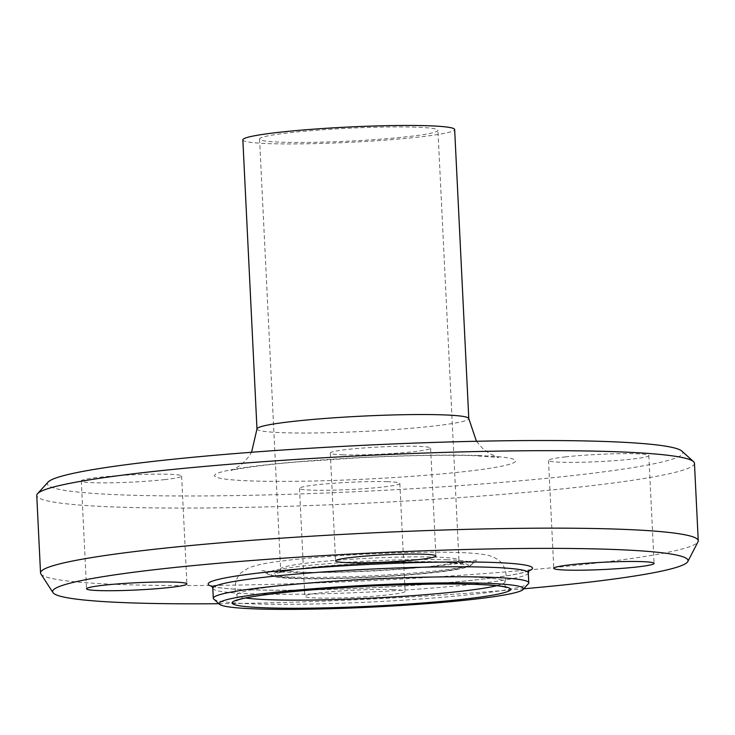 <?xml version="1.0" encoding="UTF-8"?>
<svg xmlns="http://www.w3.org/2000/svg" width="735" height="735" viewBox="0 0 735 735"><rect width="100%" height="100%" fill="white"/><g stroke="black" fill="none" stroke-linecap="round" stroke-linejoin="round"><path stroke-width="0.55" stroke-dasharray="3.67 2.76" d="M387.4 481.691A50.228 3.629 177.2 0 0 331.926 483.391A50.228 3.629 177.2 0 0 299.503 488.38A50.228 3.629 177.2 0 0 349.842 489.547A50.228 3.629 177.2 0 0 399.84 483.474A50.228 3.629 177.2 0 0 387.4 481.691M392.674 589.543A50.228 3.629 -2.8 0 1 405.114 591.317A50.228 3.629 -2.8 0 1 372.691 596.315A50.228 3.629 -2.8 0 1 317.217 598.005A50.228 3.629 -2.8 0 1 304.786 596.223A50.228 3.629 -2.8 0 1 337.2 591.234A50.228 3.629 -2.8 0 1 392.674 589.543M164.53 479.624A50.228 3.629 177.2 0 0 181.628 476.05A50.228 3.629 177.2 0 0 131.289 474.874A50.228 3.629 177.2 0 0 81.3 480.956A50.228 3.629 177.2 0 0 110.838 482.821A50.228 3.629 177.2 0 0 164.53 479.624M342.721 454.809A50.228 3.629 177.2 0 0 398.195 453.118A50.228 3.629 177.2 0 0 430.618 448.12A50.228 3.629 177.2 0 0 380.28 446.954A50.228 3.629 177.2 0 0 330.291 453.026A50.228 3.629 177.2 0 0 342.721 454.809M565.592 456.876A50.228 3.629 177.2 0 0 548.494 460.459A50.228 3.629 177.2 0 0 598.832 461.626A50.228 3.629 177.2 0 0 648.821 455.544A50.228 3.629 177.2 0 0 619.283 453.688A50.228 3.629 177.2 0 0 565.592 456.876M213.756 599.071A157.924 11.411 177.2 0 0 371.598 601.956A157.924 11.411 177.2 0 0 528.41 583.682M48.106 482.087A318.09 22.987 177.2 0 0 366.186 491.219A318.09 22.987 177.2 0 0 681.85 451.088M694.465 463.289A329.252 23.796 -2.8 0 1 366.765 503.135A329.252 23.796 -2.8 0 1 36.75 495.454M40.875 573.906A329.252 23.796 177.2 0 0 370.559 580.613A329.252 23.796 177.2 0 0 698.011 541.768M242.844 139.88A106.033 7.662 177.2 0 0 349.125 142.351A106.033 7.662 177.2 0 0 454.653 129.516M218.892 603.701A318.09 22.987 177.2 0 0 523.752 588.79M415.817 127.173A89.284 6.45 177.2 0 0 317.198 130.187A89.284 6.45 177.2 0 0 259.565 139.062A89.284 6.45 177.2 0 0 349.061 141.138A89.284 6.45 177.2 0 0 437.931 130.334A89.284 6.45 177.2 0 0 415.817 127.173M212.819 588.266A157.924 11.411 177.2 0 0 371.111 591.951A157.924 11.411 177.2 0 0 528.29 572.831M478.246 455.562A150.675 10.887 177.2 0 0 222.567 471.677A150.675 10.887 177.2 0 0 394.373 477.52A150.675 10.887 177.2 0 0 478.246 455.562M256.984 428.955A106.033 7.662 177.2 0 0 363.265 431.436A106.033 7.662 177.2 0 0 468.792 418.601M212.176 586.401A162.389 11.742 177.2 0 0 370.909 587.825A162.389 11.742 177.2 0 0 528.75 570.92M496.667 585.712A134.202 9.702 177.2 0 0 504.936 582.193A134.202 9.702 177.2 0 0 471.751 577.15A134.202 9.702 177.2 0 0 321.682 581.826A134.202 9.702 177.2 0 0 236.973 595.295A134.202 9.702 177.2 0 0 245.545 597.987M447.146 559.785A102.753 7.423 177.2 0 0 330.438 563.497A102.753 7.423 177.2 0 0 267.586 573.943A102.753 7.423 177.2 0 0 370.311 575.854A102.753 7.423 177.2 0 0 472.384 563.929A102.753 7.423 177.2 0 0 447.146 559.785M444.17 561.898A98.674 7.129 177.2 0 0 276.737 572.446A98.674 7.129 177.2 0 0 389.247 576.277A98.674 7.129 177.2 0 0 444.17 561.898M441.312 562.22A94.87 6.854 177.2 0 0 280.329 572.363A94.87 6.854 177.2 0 0 388.503 576.047A94.87 6.854 177.2 0 0 441.312 562.22M436.847 557.13A89.284 6.45 177.2 0 0 338.229 560.143A89.284 6.45 177.2 0 0 280.595 569.009A89.284 6.45 177.2 0 0 370.091 571.095A89.284 6.45 177.2 0 0 458.962 560.29A89.284 6.45 177.2 0 0 436.847 557.13M299.503 488.38L304.786 596.223M399.84 483.474L405.114 591.317M181.628 476.05L186.901 583.893M81.3 480.956L86.574 588.799M430.618 448.12L435.892 555.972M330.291 453.026L335.564 560.879M548.494 460.459L553.767 568.302M648.821 455.544L654.095 563.396M476.445 441.276L482.785 448.561L489.4 453.523L498.633 457.473L474.553 455.7C444.427 454.772 406.271 455.443 360.104 457.712L298.897 461.819C262.441 464.676 232.986 469.509 231.084 470.565L235.604 468.498L242.486 463.61L248.853 456.573L251.572 452.273M211.652 585.868L216.715 587.228C235.907 590.995 304.189 591.289 374.179 587.651C415.633 585.519 451.52 582.699 481.838 579.189C504.761 576.442 519.746 573.851 526.774 571.417L529.218 570.332M506.562 587.513C505.257 587.035 504.715 585.262 504.936 582.193C506.975 575.882 506.176 569.974 502.547 564.462C500.737 560.548 492.891 555.844 485.219 554.741C478.77 553.611 469.977 552.876 458.851 552.536C414.31 550.818 325.201 555.145 280.669 561.191C266.584 562.845 255.89 565.086 248.586 567.916L241.172 572.767C237.828 574.678 232.214 586.76 236.973 595.295C237.488 598.327 237.129 600.146 235.88 600.752M267.595 573.943L261.945 570.406C264.38 571.26 274.89 571.931 293.486 572.427C316.647 572.758 343.704 572.133 374.657 570.562C408.063 568.789 435.552 566.474 457.106 563.635L477.658 559.859L472.384 563.929C471.475 565.371 468.765 566.685 464.254 567.87C458.594 569.303 450.004 570.691 438.464 572.05C419.915 574.2 398.021 575.928 372.792 577.223C345.404 578.583 321.636 579.079 301.488 578.702C290.206 578.473 281.744 577.93 276.084 577.076L267.595 573.943M259.565 139.062L280.595 569.009C279.925 571.968 279.291 573.337 278.684 573.116L279.677 572.73C283.894 571.306 293.375 569.744 308.14 568.045C342.124 564.057 406.189 560.98 440.853 562.229C453.164 562.799 459.963 563.451 461.258 564.186C460.68 564.462 459.917 563.166 458.962 560.29L437.931 130.334"/><path stroke-width="1.1" d="M169.803 587.476A50.228 3.629 -2.8 0 1 116.112 590.664A50.228 3.629 -2.8 0 1 86.574 588.799A50.228 3.629 -2.8 0 1 103.681 585.225A50.228 3.629 -2.8 0 1 157.373 582.037A50.228 3.629 -2.8 0 1 186.901 583.893A50.228 3.629 -2.8 0 1 169.803 587.476M347.995 562.661A50.228 3.629 -2.8 0 1 335.564 560.879A50.228 3.629 -2.8 0 1 367.987 555.89A50.228 3.629 -2.8 0 1 423.452 554.199A50.228 3.629 -2.8 0 1 435.892 555.972A50.228 3.629 -2.8 0 1 403.469 560.961A50.228 3.629 -2.8 0 1 347.995 562.661M570.865 564.728A50.228 3.629 -2.8 0 1 624.566 561.531A50.228 3.629 -2.8 0 1 654.095 563.396A50.228 3.629 -2.8 0 1 636.997 566.979A50.228 3.629 -2.8 0 1 583.305 570.167A50.228 3.629 -2.8 0 1 553.767 568.302A50.228 3.629 -2.8 0 1 570.865 564.728M523.118 589.488L528.41 583.682A157.924 11.411 177.2 0 0 528.787 582.837A157.924 11.411 177.2 0 0 489.675 577.251A157.924 11.411 177.2 0 0 315.241 582.579A157.924 11.411 177.2 0 0 213.306 598.272A157.924 11.411 177.2 0 0 213.756 599.071L219.59 604.335A152.347 11.016 -2.8 0 1 312.366 588.818A152.347 11.016 -2.8 0 1 485.752 583.278A152.347 11.016 -2.8 0 1 523.118 589.488A152.347 11.016 -2.8 0 1 371.855 607.11A152.347 11.016 -2.8 0 1 219.59 604.335M693.509 461.608L681.85 451.088A318.09 22.987 177.2 0 0 603.995 441.45A318.09 22.987 177.2 0 0 263.525 451.382A318.09 22.987 177.2 0 0 48.106 482.087L37.531 493.69A329.252 23.796 -2.8 0 1 260.502 461.902A329.252 23.796 -2.8 0 1 612.926 451.63A329.252 23.796 -2.8 0 1 693.509 461.608A329.252 23.796 -2.8 0 1 694.465 463.289L698.25 540.758A329.252 23.796 177.2 0 0 616.72 529.108A329.252 23.796 177.2 0 0 253.06 540.216A329.252 23.796 177.2 0 0 40.535 572.923A329.252 23.796 177.2 0 0 40.875 573.906L52.957 592.585A318.09 22.987 177.2 0 0 218.892 603.701M40.535 572.923L36.75 495.454A329.252 23.796 -2.8 0 1 37.531 493.69M523.752 588.79A318.09 22.987 177.2 0 0 687.813 561.54L698.011 541.768A329.252 23.796 177.2 0 0 698.25 540.758M468.792 418.601L454.653 129.516A106.033 7.662 177.2 0 0 428.395 125.768A106.033 7.662 177.2 0 0 311.282 129.342A106.033 7.662 177.2 0 0 242.844 139.88L256.984 428.955A106.033 7.662 177.2 0 1 325.421 418.426A106.033 7.662 177.2 0 1 442.534 414.843A106.033 7.662 177.2 0 1 468.792 418.601L476.445 441.276M687.813 561.54A318.09 22.987 177.2 0 0 609.278 549.302A318.09 22.987 177.2 0 0 251.756 560.511A318.09 22.987 177.2 0 0 52.957 592.585M529.218 570.332L528.29 572.831A157.924 11.411 177.2 0 0 489.188 567.245A157.924 11.411 177.2 0 0 314.755 572.574A157.924 11.411 177.2 0 0 212.819 588.266L213.306 598.272M476.004 584.371A139.374 10.069 177.2 0 0 239.509 599.282A139.374 10.069 177.2 0 0 398.425 604.684A139.374 10.069 177.2 0 0 476.004 584.371M528.75 570.92A162.389 11.742 177.2 0 0 492.321 562.422A162.389 11.742 177.2 0 0 296.646 569.221A162.389 11.742 177.2 0 0 212.176 586.401M245.545 597.987A134.202 9.702 177.2 0 0 371.414 598.143A134.202 9.702 177.2 0 0 496.667 585.712M528.29 572.831L528.787 582.837M251.572 452.273L256.984 428.955M212.819 588.266L211.652 585.868M235.88 600.752L238.388 599.769C246.739 597.188 264.416 594.514 291.437 591.758C316.335 589.305 343.943 587.348 374.262 585.905C414.705 584.049 448.469 583.544 475.545 584.389C490.521 584.941 500.342 585.823 505.018 587.017L506.562 587.513"/></g></svg>
